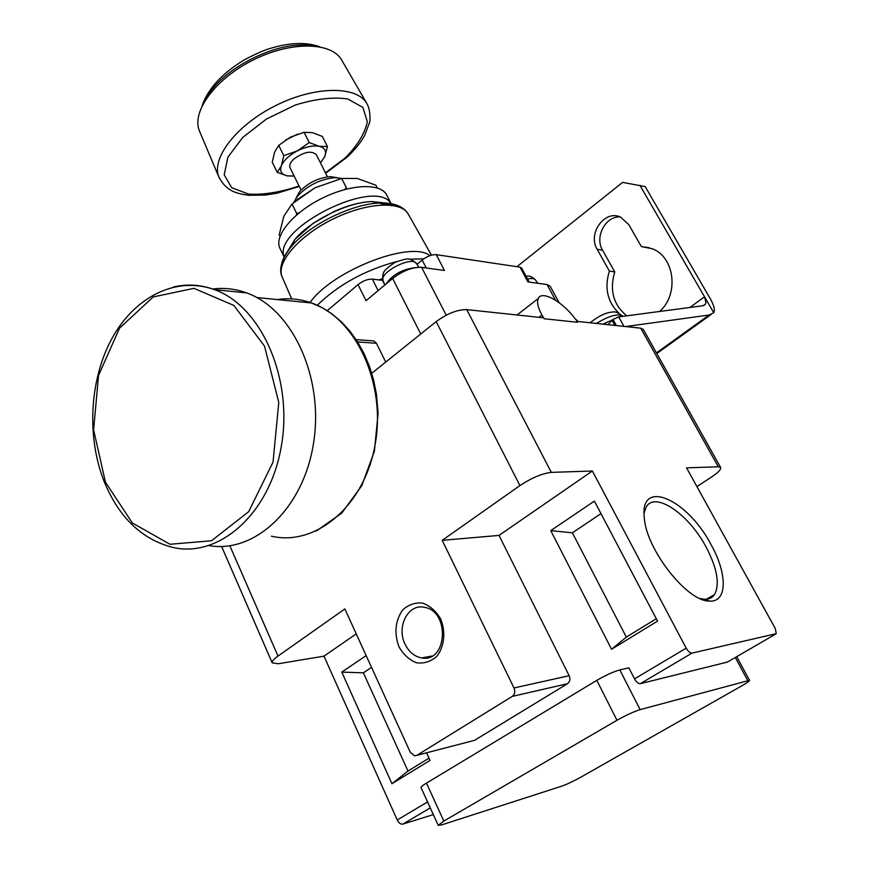 <?xml version="1.0" encoding="UTF-8"?>
<svg xmlns="http://www.w3.org/2000/svg" width="869" height="869" viewBox="0 0 869 869"><rect width="100%" height="100%" fill="white"/><g stroke="black" fill="none" stroke-linecap="round" stroke-linejoin="round"><path stroke-width="1.3" d="M290.072 167.793L289.985 167.619C289.084 165.262 290.289 162.481 293.613 159.255C303.759 151.825 311.33 150.304 316.327 154.66L327.461 176.852M320.433 162.84L324.745 156.637C326.809 151.26 324.984 147.817 319.281 146.307C313.101 145.21 305.801 146.731 297.383 150.869C289.127 155.312 283.783 160.298 281.35 165.827C279.514 171.204 281.513 174.56 287.324 175.886L294.113 175.994M294.189 176.125L287.324 175.886L277.233 172.366L281.35 165.827L283.783 155.66L297.383 150.869L309.234 142.559L304.096 132.305L290.528 137.096L278.71 145.384L274.593 152.108L272.247 162.199L277.233 172.366M296.394 215.11L296.666 213.437L292.027 203.965L283.859 216.142L279.199 234.782L280.003 236.433M423.8 258.799L409.114 259.234M397.003 261.46C365.034 270.074 338.443 284.674 317.239 305.269M429.916 255.649C411.135 240.105 332.849 270.27 310.037 302.455M421.063 787.672L421.031 787.607C420.933 786.879 422.747 785.38 426.473 783.11L596.807 680.362C605.736 675.191 613.405 671.715 619.814 669.934L628.863 667.87L634.522 678.874L686.195 648.155L592.386 470.998L499.012 535.413L569.152 675.702C570.509 679.113 569.955 681.785 567.468 683.729L474.496 740.355L472.399 740.899M561.298 786.304L441.832 824.844L438.215 825.344L443.82 821.075L616.99 720.271C626.06 715.165 633.773 711.613 640.138 709.625L749.491 680.308C749.491 681.057 746.938 682.893 741.844 685.815L580.601 777.31C573.279 781.35 566.838 784.349 561.298 786.304M727.386 662.08L640.334 683.675C638.367 683.784 636.434 682.187 634.522 678.874M640.334 683.675L692.028 653.097L776.267 633.664L775.257 628.483L686.575 467.848L718.294 466.783L720.683 467.565C721.161 469.456 718.076 472.638 711.418 477.103L696.927 486.597M371.53 667.381L363.383 672.834L341.778 672.095L391.93 783.719L430.036 760.386L426.549 752.804M341.778 672.095L366.153 655.595M550.761 530.633L611.559 649.262L657.551 621.107L594.385 501.098L550.761 530.633L572.378 532.806L626.332 637.107L611.559 649.262M356.247 633.892L323.985 656.149L397.22 819.999C398.817 823.062 400.685 824.431 402.836 824.116L433.327 814.611M592.386 470.998L551.315 472.378C542.18 473.431 531.719 477.831 519.934 485.575L442.202 540.344L513.992 687.966C515.382 691.572 514.806 694.374 512.254 696.395L416.946 755.302L414.643 755.845L410.32 752.348L344.863 608.941L278.004 656.062C273.746 659.104 271.823 661.374 272.203 662.873L278.308 663.753L323.985 656.149M442.202 540.344L499.012 535.413M327.265 310.678L358.039 284.608C362.992 280.828 367.772 278.992 372.377 279.112L382.534 280.361L384.554 284.369M418.836 267.217L416.501 263.568C412.471 255.497 379.471 272.127 383.023 280.426L382.534 280.361M417.001 264.339L422.149 260.048C427.168 256.246 431.871 254.454 436.238 254.65L519.988 267.152L521.693 268.141L529.21 282.088M519.988 267.152L527.939 281.914L547.025 284.532L550.218 286.325L559.082 302.64M358.039 284.608L366.034 300.717L392.647 278.449C402.879 270.715 412.525 267.011 421.606 267.326L444.45 270.465L436.238 254.65M372.214 340.811L373.931 340.941L376.451 343.288L385.727 362.069M398.969 646.818C393.972 633.001 395.221 620.705 402.684 609.919C408.495 604.65 415.143 602.38 422.627 603.108C429.959 605.791 435.956 611.048 440.616 618.88C445.927 631.806 444.407 646.688 436.781 656.41C430.807 661.613 424.072 663.742 416.577 662.797C409.321 659.919 403.444 654.596 398.969 646.818M551.315 472.378L466.729 309.614C457.387 309.549 447.209 313.546 436.184 321.606L371.736 373.29M711.124 544.744C687.346 498.839 639.171 477.624 644.32 517.946C646.232 549.48 687.368 601.924 709.528 601.076C727.527 602.478 727.527 573.844 711.124 544.744M577.581 322.29L576.049 319.488L577.581 322.29L544.157 318.749L541.919 315.045L538.965 317.315M466.729 309.614L542.691 317.717L542.604 315.86M692.028 653.097C690.116 653.151 688.172 651.511 686.195 648.155M576.049 319.488L578.004 321.487L640.714 328.167L643.375 329.536L720.64 467.489M699.969 598.545L704.368 599.273C708.832 599.447 712.2 597.905 714.481 594.646C720.021 584.229 717.218 568.337 706.062 546.981C688.574 513.775 654.52 490.648 646.047 507.387L644.07 513.275M625.713 326.57L709.137 315.012L656.453 352.89M607.985 324.68L613.025 319.466L618.663 316.903L702.739 305.758L705.204 304.454L705.965 302.749L704.531 296.807L713.742 312.699L709.137 315.012M713.742 312.699L713.862 312.503C715.089 309.733 713.905 305.16 710.31 298.762L645.178 186.607L622.606 182.381L516.925 266.696M689.899 307.463L704.531 296.807L639.899 185.293M620.238 216.968C605.584 215.751 594.396 237.009 602.565 250.196L614.752 271.921C609.354 290.257 613.373 304.889 626.81 315.816M659.571 311.482C679.286 294.613 674.713 256.735 652.13 248.719L641.333 246.579L628.776 224.604L620.509 217.076C604.715 209.418 587.357 233.62 597.144 249.24L609.365 271.074L614.752 271.921M641.333 246.579L649.176 247.698M609.365 271.074C604.216 287.997 607.442 302.086 619.043 313.329M621.878 315.469L623.192 316.305M612.428 319.911L602.923 324.137M212.775 289.029C224.169 287.53 235.466 288.834 246.677 292.918C292.18 308.962 324.018 377.168 313.611 442.701C303.705 508.365 254.965 553.683 209.071 545.623M405.052 644.168C396.242 626.864 408.126 603.586 424.148 607.268C450.153 610.657 447.513 663.166 421.606 657.92C414.437 656.562 408.919 651.978 405.052 644.168M309.234 142.559L319.281 146.307L327.439 146.535L322.323 136.422L312.395 132.642L304.096 132.305M297.719 134.087L285.293 140.224M278.71 145.384L283.783 155.66M327.439 146.535L324.745 156.637L320.509 163.003M366.87 103.552L341.843 60.341C332.056 41.994 291.734 40.876 253.9 59.635C215.957 78.167 191.506 111.156 199.251 130.502L199.968 132.207M390.974 203.628C376.081 176.635 271.628 228.84 284.228 256.942M391.126 203.661L386.868 195.362C381.339 182.903 351.434 183.728 322.486 198.078C293.461 212.253 273.952 235.738 279.807 248.045L280.144 248.73M296.666 213.437L299.055 212.883M344.461 189.627L346.438 187.889L341.68 178.46L315.11 187.747L292.027 203.965M575.832 319.651L575.017 318.651C562.591 301.619 541.756 289.985 538.269 298.48C536.684 302.108 537.9 307.626 541.919 315.045M600.99 513.633L572.378 532.806M656.291 618.728L626.332 637.107M415.045 267.663C402.032 269.379 392.353 274.832 386.021 284M391.93 783.719L407.995 771.053L429.004 758.159M363.383 672.834L407.995 771.053M377.276 187.932L375.875 185.195L357.268 178.449L341.68 178.46M336.705 177.645L330.263 176.635C318.228 177.797 307.984 182.838 299.533 191.756L296.144 197.926M341.745 178.449L335.065 177.645C320.379 179.09 307.865 185.249 297.524 196.122L293.733 202.466M315.11 187.747L296.992 199.74M382.577 278.525L379.025 279.927M396.546 205.084L379.427 203.053C393.809 202.499 403.444 206.235 408.343 214.252C401.467 200.663 366.837 202.314 333.088 219.021C299.262 235.564 276.136 262.329 281.947 276.44L282.447 277.591M386.303 203.129L371.802 201.543L379.427 203.053C351.999 203.846 309.592 224.713 291.658 246.231C286.509 252.238 283.229 257.832 281.828 263.035M291.691 298.893L281.947 276.44C279.796 272.03 278.949 261.884 291.658 246.231L294.928 239.366L313.155 223.279L334.326 211.363C347.752 205.41 360.244 202.14 371.802 201.543C347.687 202.238 310.689 220.444 294.928 239.366L286.629 252.966M385.271 204.867L379.318 203.053M292.929 243.581L290.746 247.328M735.293 657.485L747.655 680.405M619.814 669.934L640.138 709.625M596.807 680.362L616.99 720.271M426.473 783.11L443.82 821.075M397.22 819.999L427.559 801.957M416.946 755.302L474.496 740.355M512.254 696.395L567.468 683.729M513.992 687.966L569.152 675.702M547.025 284.532L555.519 300.196M421.606 267.326L446.21 315.197M392.647 278.449L420.726 334M229.85 545.786L278.004 656.062M519.934 485.575L436.184 321.606M718.294 466.783L640.714 328.167M402.836 824.116L430.264 807.898M726.853 662.384L775.669 634.077M611.993 320.237L614.861 325.419M613.025 319.466L616.414 325.582M618.663 316.903L623.931 326.386M597.144 249.24L602.565 250.196M622.476 316.197L622.378 316.066C617.761 313.394 609.082 315.849 596.34 323.442M105.453 482.176L93.602 429.883L98.555 375.386L119.531 328.178L153.226 296.937L193.917 288.334L233.848 305.443L264.534 346.123L278.786 402.445L273.04 462.091L248.675 511.678L211.547 540.757L169.976 544.266L132.36 522.986L105.453 482.176M173.268 287.074C187.041 283.761 200.793 284.619 214.513 289.649C261.156 306.203 293.353 378.265 281.339 446.177C269.879 514.252 218.423 558.843 171.943 547.209C141.919 539.171 119.553 517.848 104.845 483.251C86.476 438.53 89.225 380.589 111.688 338.953C134.098 297.47 175.484 275.614 214.513 289.649L246.677 292.918M277.309 299.577C288.79 297.839 300.185 298.969 311.493 302.966C355.866 318.141 386.357 383.305 375.126 444.613C364.426 506.084 315.762 546.634 271.421 536.184M325.43 172.801L345.189 157.984C357.485 145.525 364.861 133.446 367.326 121.747L362.862 107.419L347.719 98.947C332.773 96.839 315.262 98.881 295.188 105.073L266.446 119.042L242.701 137.487L227.906 157.18L224.202 174.81L231.675 187.704L248.653 194.124C263.818 194.938 280.611 192.223 299.055 185.988M325.658 173.257L346.622 157.528C354.433 150.37 360.461 142.994 364.687 135.379L369.531 122.605C370.151 121.823 370.77 110.504 367.066 103.9C357.507 85.846 316.023 85.596 276.592 105.127C237.063 124.441 211.189 157.843 218.792 176.863L219.357 178.232M311.841 45.84C278.938 39.496 220.769 68.673 206.116 98.827M537.705 283.261L535.456 279.894C534.316 278.417 531.676 278.123 527.548 279.003M416.501 263.568C409.777 257.778 409.114 257.528 395.265 262.264C387.878 267.109 383.979 270.639 383.577 272.844C382.784 273.789 382.599 276.309 383.023 280.426L383.196 280.893M357.604 341.919L376.451 343.288M372.377 279.112L378.124 290.604M422.149 260.048L426.223 267.967M408.343 214.252L431.448 255.16M749.469 680.275L736.727 656.66M438.215 825.344L421.031 787.607M221.606 546.471L272.203 662.873M704.368 599.273L709.528 601.076M706.291 599.252L714.481 594.646M656.812 353.52L711.07 314.524M703.749 305.508L705.204 304.454M622.606 316.381L622.378 316.066C618.207 312.536 614.752 311.232 612.015 312.156C606.073 312.427 598.763 315.958 590.073 322.768M316.251 531.035L341.669 513.221L361.776 485.728L374.409 451.196L378.102 413.166L376.451 394.298L373.616 380.057L369.455 366.403L364.046 353.564L357.485 341.734L349.87 331.067L341.321 321.747L331.969 313.883L321.975 307.593L311.493 302.966L256.822 297.546M432.045 656.019L421.606 657.92M301.054 190.05L289.985 167.619M199.251 130.502L218.792 176.863C226.603 191.864 237.172 193.548 248.567 195.275L265.143 195.101L277.146 193.168L299.273 186.444M319.716 46.785C306.627 42.016 290.496 42.462 271.324 48.11C264.741 49.881 255.671 53.835 244.102 59.983C221.986 73.496 208.017 88.714 202.173 105.638M284.163 257.083L279.807 248.045M517.044 314.98L538.269 298.48M535.456 279.894C531.991 276.57 528.873 275.364 526.093 276.309M383.023 280.426L384.804 285.01M373.931 340.941L356.127 339.616M299.533 191.756L297.524 196.122M330.263 176.635L335.065 177.645"/></g></svg>
